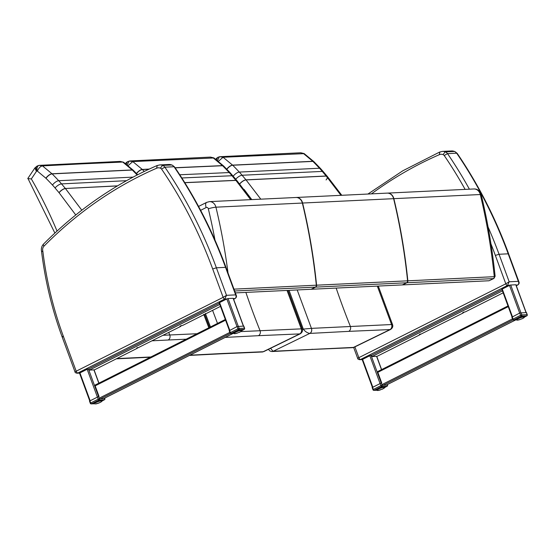 <?xml version="1.0" encoding="UTF-8"?>
<svg xmlns="http://www.w3.org/2000/svg" width="555" height="555" viewBox="0 0 555 555"><rect width="100%" height="100%" fill="white"/><g stroke="black" fill="none" stroke-linecap="round" stroke-linejoin="round"><path stroke-width="0.83" d="M235.369 292.908L311.091 289.28L315.393 287.122A1.88 1.582 -92.7 0 0 316.329 285.194A526.404 442.481 -92.7 0 0 302.357 203.047A7.513 6.32 -92.7 0 0 295.919 197.49L209.492 201.625L206.689 202.36A5.64 2.865 63.4 0 0 206.169 207.549A1.88 1.582 87.3 0 1 208.319 208.791A520.77 437.742 87.3 0 1 214.979 240.072M296.044 197.483A7.513 6.32 87.3 0 1 296.169 197.476A7.513 6.32 87.3 0 1 302.607 203.033A526.404 442.481 87.3 0 1 316.579 285.187A1.88 1.582 87.3 0 1 315.649 287.115L311.341 289.266A592.025 497.641 -92.7 0 0 311.334 289.162M311.341 289.266L402.347 284.909L406.655 282.759A1.88 1.582 -92.7 0 0 407.585 280.83A526.404 442.481 -92.7 0 0 393.613 198.676A7.513 6.32 -92.7 0 0 387.175 193.119L296.169 197.476M387.3 193.119A7.513 6.32 87.3 0 1 387.432 193.112A7.513 6.32 87.3 0 1 393.863 198.662A526.404 442.481 87.3 0 1 407.842 280.816A1.88 1.582 87.3 0 1 406.905 282.745L402.604 284.902A592.025 497.641 -92.7 0 0 402.59 284.791M402.604 284.902L489.031 280.761L493.901 278.471L489.031 280.761M493.901 278.471L495.122 276.251L494.269 276.681A1.88 1.582 87.3 0 1 493.333 278.61L406.905 282.745M27.896 178.356L54.876 233.072M27.75 178.585L31.344 178.939L36.415 171.384L34.882 167.95M36.415 171.384A0.867 0.728 87.3 0 1 36.588 171.224C35.589 168.193 35.95 166.417 37.657 165.896M34.868 167.971L37.067 166.063L39.121 165.348C37.324 165.987 36.644 167.881 37.081 171.037A0.867 0.728 87.3 0 1 37.331 171.079C38.76 167.964 40.48 166.236 42.492 165.896L39.127 165.341M133.304 170.288A5.64 2.234 135.2 0 0 133.249 170.232L123.647 162.275L122.731 162.053L81.474 163.871L42.492 165.896L52.128 173.881L132.319 170.045A316.378 265.838 87.3 0 1 137.134 174.992M133.054 177.121L58.726 180.722A316.378 266.039 -92.8 0 0 52.128 173.881A5.64 2.241 -44.9 0 0 45.989 178.315A310.745 261.204 87.3 0 1 52.468 185.03A5.64 2.171 -43.1 0 1 58.726 180.722A75.203 63.319 -92.8 0 1 61.529 183.892L126.498 180.687M117.549 185.849L65.407 188.492A357.718 300.567 87.3 0 1 61.529 183.892A5.64 2.033 -39.7 0 0 55.056 187.965A363.358 305.423 -92.7 0 0 58.997 192.634A5.64 2.074 -40.7 0 1 65.407 188.492L117.403 185.939M81.821 210.199L65.476 188.568A5.64 2.081 -40.8 0 0 59.073 192.717L75.757 214.972M120.123 161.415L122.731 162.053L132.215 169.934L52.017 173.777A5.64 2.234 -44.8 0 0 45.871 178.197A80.857 67.967 -92.7 0 0 45.989 178.315M203.706 314.331L208.84 327.783M132.215 169.934L132.319 170.045A5.64 2.241 135.1 0 1 133.36 170.343A5.64 2.241 135.1 0 0 133.36 170.343L133.249 170.232A5.64 2.234 135.2 0 0 132.215 169.934M197.018 333.735L163.08 335.282M126.311 164.169L127.352 161.741L130.071 160.936L210.498 157.093L213.023 157.731L222.611 165.723A316.378 265.838 87.3 0 1 229.208 172.556A75.203 63.097 87.3 0 1 231.997 175.734A357.718 300.81 -92.7 0 0 235.875 180.333L250.673 199.654M127.241 164.891L129.072 161.082M128.143 165.605L132.777 161.574L129.204 161.054M213.952 157.96L132.777 161.574L142.42 169.559L148.976 169.199M144.265 171.433A316.378 266.039 -92.8 0 0 142.42 169.559A5.64 2.241 -44.9 0 0 136.565 173.604M217.664 323.863L212.586 310.349M223.596 165.966A5.64 2.234 135.2 0 0 223.54 165.91A5.64 2.234 135.2 0 0 222.5 165.612L175.089 167.728M149.253 169.067L142.309 169.455A5.64 2.234 -44.8 0 0 136.447 173.486M287.99 290.39L302.225 328.858L301.316 328.851A5.64 1.152 159.1 0 0 301.268 328.858L240.71 331.606M301.316 328.851A3.76 3.108 88.3 0 1 299.707 333.902L300.338 333.763C302.315 332.306 302.947 330.676 302.225 328.858M263.334 351.724A3.76 3.087 82.3 0 1 262.522 351.974L263.334 351.724A5.619 2.997 -110.4 0 1 263.167 351.738A3.76 3.08 87.7 0 1 262.106 352.009A3.76 3.08 87.7 0 1 262.05 352.016M287.032 290.431L301.268 328.858A3.76 3.08 87.8 0 1 299.693 333.902A1.873 0.375 -19.1 0 1 299.707 333.902L263.167 351.738L221.917 353.535A3.76 3.157 87.3 0 1 220.855 353.812L262.522 351.974A3.76 3.087 82.3 0 1 262.515 351.974A3.76 3.087 82.3 0 1 262.314 351.995M210.407 157.093L213.855 157.897M184.815 182.706L235.944 180.41A5.64 2.081 139.2 0 1 237.006 180.729L236.943 180.646A5.64 2.074 139.3 0 0 235.875 180.333L184.766 182.623M181.839 177.975L231.997 175.734A5.64 2.033 140.3 0 1 233.058 176.053L230.256 172.869A5.64 2.171 136.9 0 0 230.256 172.862A5.64 2.171 136.9 0 0 229.208 172.556L179.771 174.769M175.165 167.839L222.611 165.723A5.64 2.241 135.1 0 1 223.651 166.021L213.932 157.953M271.673 351.53A3.76 3.219 -87.3 0 0 271.735 351.53A3.76 3.219 -87.3 0 0 271.742 351.53A3.76 3.219 -87.3 0 0 273.074 351.26L270.549 348.304M271.95 351.53A3.76 3.233 -93.3 0 0 272.172 351.53A3.76 3.233 -93.3 0 0 272.179 351.53A3.76 3.233 -93.3 0 0 273.233 351.253A5.619 2.886 -110.1 0 1 273.074 351.26M353.618 347.402A3.76 3.087 82.3 0 1 352.813 347.652L353.618 347.402A5.619 2.997 -110.4 0 1 353.459 347.416L273.233 351.253L309.78 333.416A3.76 3.205 -93.9 0 0 311.383 328.373L303.294 329.087C305.049 331.488 307.206 332.931 309.78 333.416L309.794 333.416A3.76 3.233 -93.3 0 0 311.431 328.366A5.64 1.096 158.7 0 0 311.383 328.373M216.603 159.847L217.643 157.419L219.704 156.704M217.532 160.568L219.364 156.76M218.434 161.283L223.068 157.252L219.711 156.697M304.237 153.638L223.068 157.252L232.712 165.237L312.902 161.401A316.378 265.838 87.3 0 1 319.493 168.234A75.203 63.097 87.3 0 1 322.282 171.412A357.718 300.81 -92.7 0 0 326.167 176.011L340.964 195.332M260.801 199.169L245.99 179.848A357.718 300.567 87.3 0 1 242.105 175.248A75.203 63.319 -92.8 0 0 239.309 172.078A316.378 266.039 -92.8 0 0 232.712 165.237A5.64 2.241 -44.9 0 0 226.856 169.282M378.281 286.068L392.517 324.536L391.601 324.529A5.64 1.152 159.1 0 0 391.559 324.536L311.431 328.366L297.196 289.946M300.699 152.771L303.314 153.409L312.791 161.29L232.6 165.133A5.64 2.234 -44.8 0 0 226.738 169.164M391.601 324.529A3.76 3.108 88.3 0 1 389.998 329.58L390.623 329.441C392.607 327.984 393.231 326.354 392.517 324.536M377.317 286.109L391.559 324.536A3.76 3.08 87.8 0 1 389.978 329.58A1.873 0.375 -19.1 0 1 389.998 329.58L353.459 347.416A3.76 3.08 87.7 0 1 352.397 347.687L352.813 347.652A3.76 3.087 82.3 0 1 352.807 347.652A3.76 3.087 82.3 0 1 352.605 347.673M312.208 349.213A3.76 3.157 87.3 0 1 311.14 349.49L352.397 347.687A3.76 3.08 87.7 0 1 352.342 347.694M312.791 161.29L312.902 161.401A5.64 2.241 135.1 0 1 313.936 161.699L313.832 161.588A5.64 2.234 135.2 0 0 312.791 161.29M239.739 183.969A5.64 2.081 -40.8 0 1 246.059 179.924L326.236 176.088A5.64 2.081 139.2 0 1 327.297 176.407L327.228 176.323A5.64 2.074 139.3 0 0 326.167 176.011L245.99 179.848A5.64 2.074 -40.7 0 0 239.67 183.878M235.722 179.223A5.64 2.033 -39.7 0 1 242.105 175.248L322.282 171.412A5.64 2.033 140.3 0 1 323.35 171.731A5.64 2.033 140.3 0 0 323.35 171.731L320.547 168.547A5.64 2.171 136.9 0 0 320.547 168.547A5.64 2.171 136.9 0 0 319.493 168.234L239.309 172.078A5.64 2.171 -43.1 0 0 233.19 176.206M236.312 295.475L235.66 294.878L226.509 295.315L223.138 297.348A1.88 0.95 63.3 0 0 224.789 299.027L226.509 295.315L216.388 267.794L212.69 268.953L223.138 297.348L74.974 371.808C74.925 372.481 75.64 372.953 77.11 373.224L77.901 373.009A1.88 0.95 -116.7 0 1 76.243 371.323L63.284 336.087A326.624 274.552 87.3 0 1 42.825 251.096C41.507 251.443 41.236 251.609 42.027 251.588M235.167 298.486C236.375 297.591 236.756 296.578 236.298 295.44L225.947 267.406L225.538 267.35L235.66 294.878C236.416 296.502 236.18 297.723 234.959 298.541A1.88 0.95 63.3 0 0 235.167 298.486A1.88 0.95 63.3 0 0 235.181 298.479L233.634 299.256M77.069 373.224L79.622 373.106M42.825 251.096A4.697 3.947 87.3 0 1 43.998 246.143A2.817 1.207 44.7 0 1 43.519 244.082C41.618 246.177 40.966 248.668 41.569 251.547L41.569 251.547C45.212 281.059 52.073 309.537 62.16 336.982L74.974 371.808M43.998 246.143A450.056 378.302 87.3 0 1 156.6 168.241L157.259 165.529M156.6 168.241A6.577 5.529 87.3 0 1 160.36 168.158L162.553 165.39A9.393 7.895 -92.7 0 0 159.743 164.918L156.982 165.591C115.19 183.844 77.367 210.005 43.519 244.082M160.36 168.158A2.817 2.373 87.3 0 1 161.547 169.032L164.877 167.173A5.64 4.738 -92.7 0 0 162.553 165.39L172.022 165.001L168.893 164.481A9.393 7.895 87.3 0 1 171.703 164.953A5.64 4.738 87.3 0 1 174.027 166.736L174.527 166.902C195.52 197.719 212.683 231.241 226.017 267.475M174.027 166.736L164.877 167.173A428.869 360.493 -92.7 0 1 216.388 267.794L225.538 267.35A428.869 360.493 87.3 0 0 174.027 166.736M518.981 281.947L518.328 281.343L509.178 281.78L505.799 283.813A1.88 0.95 63.3 0 0 507.45 285.499L509.178 281.78L499.049 254.259L495.358 255.425L505.799 283.813L357.635 358.273C357.593 358.953 358.308 359.425 359.779 359.695L360.563 359.473A1.88 0.95 -116.7 0 1 358.912 357.795L354.895 346.882M516.303 285.728L517.829 284.958C519.043 284.063 519.418 283.043 518.967 281.912L508.609 253.871L508.2 253.822L518.328 281.343C519.085 282.974 518.849 284.195 517.621 285.013A1.88 0.95 63.3 0 0 517.829 284.958A1.88 0.95 63.3 0 0 517.85 284.944M359.737 359.695L362.283 359.571M371.441 193.875A450.056 378.302 87.3 0 1 439.262 154.713L439.921 152.001M439.262 154.713A6.577 5.529 87.3 0 1 443.029 154.623L445.214 151.862A9.393 7.895 -92.7 0 0 442.411 151.39L439.636 152.063L402.812 170.78L367.923 194.042M443.029 154.623A2.817 2.373 87.3 0 1 444.208 155.504L447.545 153.645A5.64 4.738 -92.7 0 0 445.214 151.862L454.691 151.473L451.562 150.953A9.393 7.895 87.3 0 1 454.365 151.418A5.64 4.738 87.3 0 1 456.696 153.208L457.195 153.374C478.181 184.184 495.344 217.706 508.678 253.94M488.067 226.981A428.869 360.493 -92.7 0 1 499.049 254.259L508.2 253.822A428.869 360.493 87.3 0 0 456.696 153.208L447.545 153.645A428.869 360.493 -92.7 0 1 469.398 189.186M136.794 347.909L136.835 348.498L94.44 369.852L89.355 370.095L88.904 368.86L219.329 303.169M136.946 348.332L180.5 326.513L179.952 326.312L183.032 325.237L220.501 306.367M90.104 400.564L79.927 372.911L79.559 373.21L89.695 400.779M229.763 330.225L219.593 302.572L226.822 298.93L224.789 299.027L77.901 373.009L79.934 372.911L87.163 369.269L97.333 396.922M98.561 396.527L88.391 368.881L87.163 369.269M88.391 368.881L88.904 368.86M219.593 302.572L219.218 302.87L229.361 330.44M238.22 326.167L228.056 298.541L226.822 298.93L236.999 326.59M228.056 298.541L233.135 298.299L243.298 325.924M219.78 304.411L89.355 370.095M99.068 396.499L95.155 385.864A0.937 0.479 -116.7 0 1 95.238 384.997A0.937 0.479 -116.7 0 1 95.342 384.969L225.337 319.5M419.455 334.381L419.504 334.97L377.102 356.324L372.023 356.567L371.566 355.325L501.991 289.641M419.608 334.797L463.161 312.978L462.613 312.784L465.694 311.709L503.17 292.832M372.766 387.036L362.595 359.383L362.221 359.682L372.363 387.244M362.595 359.383L369.824 355.741L380.002 383.394M381.223 382.992L371.059 355.353L369.824 355.741M371.059 355.353L371.566 355.325M512.432 316.697L502.254 289.044L501.88 289.342L512.022 316.912M502.254 289.044L509.49 285.402L519.66 313.055M520.881 312.638L510.718 285.013L507.45 285.499L360.563 359.473L362.595 359.376M510.718 285.013L515.803 284.771L525.967 312.389M502.448 290.875L372.023 356.567M381.736 382.971L377.823 372.329A0.937 0.479 -116.7 0 1 377.906 371.468A0.937 0.479 -116.7 0 1 378.01 371.441L507.998 305.971M241.716 330.35A4.697 0.895 159.8 0 0 242.029 329.823A4.697 0.895 159.8 0 0 241.231 329.621A4.697 0.895 159.8 0 0 236.139 331.071A4.697 0.895 159.8 0 0 233.211 333.069A4.697 0.895 159.8 0 0 233.787 333.271M230.172 332.965A0.937 0.791 -92.7 0 0 231.213 333.465A0.937 0.479 -116.7 0 1 230.387 332.625L230.013 332.924A0.937 0.937 0 0 0 230.942 333.541L233.835 333.402M244.477 328.38L244.429 328.192A0.937 0.791 87.3 0 1 244.02 329.427A0.937 0.479 63.3 0 0 244.124 329.399A0.937 0.479 63.3 0 0 244.269 329.226M241.779 330.516L241.446 329.621L241.689 330.718L244.02 329.427L238.733 329.677A0.937 0.791 -92.7 0 0 239.143 328.449L237.908 328.837A0.937 0.479 63.3 0 0 238.733 329.677L231.213 333.465L233.815 333.34M229.333 330.676L237.068 326.548L243.652 326.083M237.963 332.75L238.352 332.605M239.226 332.23L239.143 332.41A4.079 0.777 -20.2 0 1 238.823 332.542L239.58 332.216A4.079 0.777 -20.2 0 0 239.864 332.084L240.273 331.751M237.138 333.028L237.235 333.125A4.079 0.777 -20.2 0 0 237.561 333.014L237.596 333M237.589 333L237.054 333.042M236.333 333.264L236.701 333.16M235.597 333.437L236.021 333.465A4.079 0.777 -20.2 0 1 235.743 333.52L235.369 333.597A4.079 0.777 -20.2 0 1 235.126 333.631L234.668 333.583M234.959 333.555L234.814 333.666A4.079 0.777 -20.2 0 1 234.626 333.673L234.224 333.59M234.772 333.555L234.425 333.59M234.446 333.597L234.397 333.666A4.079 0.777 -20.2 0 1 234.266 333.645L234.099 333.534M234.397 333.666L233.946 333.52M234.127 333.597L234.127 333.597A4.079 0.777 -20.2 0 1 234.064 333.555L233.828 333.382A4.225 0.805 -20.2 0 1 233.835 333.298L233.544 332.514M234.023 333.465L233.516 332.535L234.023 333.465A4.079 0.777 -20.2 0 1 234.023 333.395L233.891 333.187A4.225 0.805 -20.2 0 1 233.974 333.069L233.717 332.376M233.926 333.243L233.613 332.459L234.085 333.271A4.079 0.777 -20.2 0 1 234.154 333.18L234.12 332.931A4.225 0.805 -20.2 0 1 234.279 332.799L234.043 332.147M233.613 332.452L233.995 333.194M234.307 333.028L233.863 332.272L234.307 333.028A4.079 0.777 -20.2 0 1 234.446 332.917L234.689 332.743A4.079 0.777 -20.2 0 1 234.89 332.618L235.049 332.313A4.225 0.805 -20.2 0 1 235.341 332.154L235.119 331.543M234.259 332.015L234.689 332.743M234.821 331.696L235.209 332.424A4.079 0.777 -20.2 0 1 235.459 332.292L235.702 331.966A4.225 0.805 -20.2 0 1 236.041 331.807L235.82 331.21M235.48 331.37L235.847 332.098A4.079 0.777 -20.2 0 1 236.139 331.959L236.451 331.626A4.225 0.805 -20.2 0 1 236.819 331.474L236.603 330.877M236.236 331.037L236.569 331.772A4.079 0.777 -20.2 0 1 236.888 331.633L237.256 331.3A4.225 0.805 -20.2 0 1 237.644 331.155L237.429 330.565M237.041 330.711L237.353 331.453A4.079 0.777 -20.2 0 1 237.679 331.328L238.088 331.002A4.225 0.805 -20.2 0 1 238.477 330.877L238.255 330.28M237.873 330.412L238.15 331.168A4.079 0.777 -20.2 0 1 238.477 331.058L238.907 330.745A4.225 0.805 -20.2 0 1 239.274 330.641L239.052 330.045M238.692 330.149L238.941 330.919A4.079 0.777 -20.2 0 1 239.254 330.829L239.115 330.024L239.677 330.537A4.225 0.805 -20.2 0 1 240.01 330.461L239.788 329.85M240.703 329.677L240.946 330.322A4.225 0.805 -20.2 0 1 241.168 330.308L241.085 330.509A4.079 0.777 -20.2 0 0 240.898 330.516L240.586 330.551A4.079 0.777 -20.2 0 0 240.343 330.586L240.01 330.461M240.586 330.551L240.419 329.725M241.134 329.628L241.383 330.315A4.225 0.805 -20.2 0 1 241.536 330.336L241.446 330.53A4.079 0.777 -20.2 0 0 241.314 330.516L241.168 330.308M241.772 330.607L241.689 330.787A4.079 0.777 -20.2 0 0 241.689 330.718L241.647 330.627A4.079 0.777 -20.2 0 0 241.585 330.579L241.272 329.621L241.668 330.385A4.225 0.805 -20.2 0 1 241.744 330.44L241.439 329.621L241.626 330.53M241.675 330.711L241.626 330.905A4.079 0.777 -20.2 0 1 241.557 331.002L241.404 331.155A4.079 0.777 -20.2 0 1 241.265 331.266L241.328 331.106M241.501 330.96L241.023 331.439A4.079 0.777 -20.2 0 1 240.821 331.564L241.099 331.266M240.593 331.564L240.246 331.897A4.079 0.777 -20.2 0 0 240.502 331.751L240.565 331.592M239.58 332.216L239.156 332.278M102.009 400.717A4.697 0.895 159.8 0 0 102.321 400.183A4.697 0.895 159.8 0 0 101.53 399.988A4.697 0.895 159.8 0 0 96.431 401.438A4.697 0.895 159.8 0 0 93.504 403.429A4.697 0.895 159.8 0 0 94.079 403.631M90.465 403.325A0.937 0.791 -92.7 0 0 91.506 403.825A0.937 0.479 -116.7 0 1 90.68 402.986L90.305 403.284A0.937 0.937 0 0 0 91.235 403.901L94.128 403.762M104.77 398.74L104.722 398.559A0.937 0.791 87.3 0 1 104.312 399.787A0.937 0.479 63.3 0 0 104.416 399.76A0.937 0.479 63.3 0 0 104.562 399.593M101.676 399.982L101.96 400.745A4.225 0.805 -20.2 0 1 102.037 400.8L101.731 399.982L101.981 401.078L104.312 399.787L99.026 400.037A0.937 0.791 -92.7 0 0 99.435 398.809L98.2 399.198A0.937 0.479 63.3 0 0 99.026 400.037L91.506 403.825L94.107 403.7M89.626 401.043L98.589 396.527L99.435 398.809L104.722 398.559L104.576 398.157M98.256 403.11L98.644 402.965M99.518 402.597L99.435 402.77A4.079 0.777 -20.2 0 1 99.116 402.909L98.658 403.09A4.079 0.777 -20.2 0 1 98.325 403.214L97.853 403.374A4.079 0.777 -20.2 0 1 97.527 403.485L97.347 403.402M96.626 403.624L98.325 403.214M97.43 403.388L96.993 403.52M97.063 403.624A4.079 0.777 -20.2 0 1 96.75 403.714L96.223 403.728M96.32 403.818L96.32 403.818A4.079 0.777 -20.2 0 1 96.043 403.88L96.563 403.631M95.89 403.804L95.661 403.957A4.079 0.777 -20.2 0 1 95.418 403.991L95.849 403.79M94.211 403.783L94.419 403.964A4.079 0.777 -20.2 0 1 94.357 403.915L94.121 403.742A4.225 0.805 -20.2 0 1 94.128 403.658L93.837 402.875M94.274 403.735L94.315 403.825A4.079 0.777 -20.2 0 1 94.322 403.756L94.183 403.547A4.225 0.805 -20.2 0 1 94.267 403.436L94.01 402.736M94.218 403.61L93.906 402.819L94.378 403.638A4.079 0.777 -20.2 0 1 94.447 403.54L94.412 403.291A4.225 0.805 -20.2 0 1 94.579 403.159L94.336 402.514M93.913 402.819L94.288 403.554M94.17 402.625L94.6 403.388A4.079 0.777 -20.2 0 1 94.739 403.277L94.801 402.999A4.225 0.805 -20.2 0 1 95.037 402.847L94.808 402.229M94.551 402.375L94.981 403.103A4.079 0.777 -20.2 0 1 95.182 402.979L95.342 402.673A4.225 0.805 -20.2 0 1 95.633 402.514L95.411 401.91M95.113 402.063L95.502 402.791A4.079 0.777 -20.2 0 1 95.751 402.652L95.994 402.333A4.225 0.805 -20.2 0 1 96.334 402.174L96.112 401.577M95.342 402.673L94.912 402.167M95.772 401.73L96.14 402.458A4.079 0.777 -20.2 0 1 96.431 402.326L96.743 401.987A4.225 0.805 -20.2 0 1 97.111 401.834L96.896 401.244M95.994 402.333L95.522 401.855M96.528 401.397L96.861 402.132A4.079 0.777 -20.2 0 1 97.181 402L97.548 401.66A4.225 0.805 -20.2 0 1 97.937 401.522L97.722 400.925M97.333 401.071L97.645 401.813A4.079 0.777 -20.2 0 1 97.971 401.695L98.381 401.362A4.225 0.805 -20.2 0 1 98.769 401.237L98.547 400.641M98.166 400.772L98.443 401.529A4.079 0.777 -20.2 0 1 98.776 401.418L99.199 401.105A4.225 0.805 -20.2 0 1 99.567 401.001L99.345 400.405M98.984 400.509L99.234 401.279A4.079 0.777 -20.2 0 1 99.546 401.196L99.407 400.384L99.643 401.015M99.747 400.294L99.969 400.897A4.225 0.805 -20.2 0 1 100.302 400.828L100.08 400.217M100.434 400.141L100.663 400.759A4.225 0.805 -20.2 0 1 100.948 400.717L100.878 400.911A4.079 0.777 -20.2 0 0 100.635 400.946L100.302 400.828M101.003 400.037L101.239 400.682A4.225 0.805 -20.2 0 1 101.461 400.668L101.378 400.87A4.079 0.777 -20.2 0 0 101.19 400.877L100.712 400.086M101.426 399.988L101.676 400.675A4.225 0.805 -20.2 0 1 101.829 400.703L101.738 400.897A4.079 0.777 -20.2 0 0 101.607 400.877L101.218 400.009L101.433 400.724M101.926 401.196L101.94 400.988A4.079 0.777 -20.2 0 0 101.877 400.946L101.759 400.772M102.064 400.967L101.919 401.272A4.079 0.777 -20.2 0 1 101.849 401.362L101.787 401.334M101.392 401.605L101.315 401.799A4.079 0.777 -20.2 0 1 101.114 401.924L100.857 401.952M101.412 401.612L100.795 402.118A4.079 0.777 -20.2 0 1 100.545 402.25L100.892 401.924M100.545 402.25L100.157 402.444A4.079 0.777 -20.2 0 1 99.872 402.583L99.449 402.639M99.872 402.583L98.658 403.09M524.385 316.822A4.697 0.895 159.8 0 0 524.69 316.295A4.697 0.895 159.8 0 0 523.899 316.093A4.697 0.895 159.8 0 0 518.807 317.543A4.697 0.895 159.8 0 0 515.872 319.534A4.697 0.895 159.8 0 0 516.455 319.736M512.841 319.43A0.937 0.791 -92.7 0 0 513.881 319.937A0.937 0.479 -116.7 0 1 513.049 319.09L512.681 319.396A0.937 0.937 0 0 0 513.604 320.006L516.504 319.867A4.225 0.805 -20.2 0 1 516.497 319.77L516.212 318.979M527.139 314.845L527.09 314.664A0.937 0.791 87.3 0 1 526.688 315.892A0.937 0.479 63.3 0 0 526.792 315.864A0.937 0.479 63.3 0 0 526.931 315.698M524.343 317.183L526.688 315.892L521.402 316.149A0.937 0.791 -92.7 0 0 521.804 314.914L520.569 315.302A0.937 0.479 63.3 0 0 521.402 316.149L513.881 319.937L516.476 319.812M511.994 317.148L519.73 313.02L526.313 312.548M520.632 319.215L521.013 319.076M521.894 318.702L521.804 318.882A4.079 0.777 -20.2 0 1 521.492 319.014L521.825 318.743M519.369 319.631L520.222 319.486A4.079 0.777 -20.2 0 1 519.896 319.59L519.716 319.513M519.799 319.5L519.438 319.729A4.079 0.777 -20.2 0 1 519.126 319.819L519.459 319.729M519.001 319.736L518.599 319.833M518.932 319.736L518.696 319.93A4.079 0.777 -20.2 0 1 518.412 319.992L518.03 320.062A4.079 0.777 -20.2 0 1 517.794 320.103L517.329 320.055M518.266 319.909L517.482 320.138A4.079 0.777 -20.2 0 1 517.288 320.145L516.892 320.055M517.44 320.02L517.093 320.062M517.059 320.138L516.608 319.992M516.58 319.895L516.788 320.068A4.079 0.777 -20.2 0 1 516.726 320.02L516.684 319.937A4.079 0.777 -20.2 0 1 516.691 319.86L516.552 319.652A4.225 0.805 -20.2 0 1 516.643 319.541L516.386 318.848M516.587 319.715L516.275 318.931L516.747 319.742A4.079 0.777 -20.2 0 1 516.823 319.645L516.781 319.402A4.225 0.805 -20.2 0 1 516.948 319.271L516.705 318.619M516.282 318.924L516.747 319.742M516.976 319.5L516.532 318.736L516.976 319.5A4.079 0.777 -20.2 0 1 517.114 319.382L517.177 319.104A4.225 0.805 -20.2 0 1 517.406 318.958L517.177 318.334M517.177 319.104L516.934 318.48L517.357 319.208A4.079 0.777 -20.2 0 1 517.551 319.083L517.711 318.778A4.225 0.805 -20.2 0 1 518.002 318.625L517.78 318.015M516.92 318.487L517.357 319.208M517.489 318.168L517.877 318.896A4.079 0.777 -20.2 0 1 518.127 318.764L518.37 318.438A4.225 0.805 -20.2 0 1 518.703 318.279L518.488 317.682M517.711 318.778L517.288 318.279M518.148 317.842L518.509 318.57A4.079 0.777 -20.2 0 1 518.8 318.431L519.112 318.098A4.225 0.805 -20.2 0 1 519.487 317.939L519.265 317.349M518.37 318.438L517.891 317.959M518.897 317.502L519.237 318.237A4.079 0.777 -20.2 0 1 519.549 318.105L519.924 317.772A4.225 0.805 -20.2 0 1 520.306 317.626L520.09 317.037M519.702 317.176L520.014 317.925A4.079 0.777 -20.2 0 1 520.34 317.8L520.756 317.467A4.225 0.805 -20.2 0 1 521.138 317.342L520.923 316.752M520.534 316.877L520.819 317.633A4.079 0.777 -20.2 0 1 521.145 317.529L521.575 317.21A4.225 0.805 -20.2 0 1 521.936 317.113L521.721 316.51M521.353 316.614L521.603 317.391A4.079 0.777 -20.2 0 1 521.915 317.3L521.783 316.496L522.345 317.009A4.225 0.805 -20.2 0 1 522.678 316.933L522.449 316.322M523.372 316.149L523.608 316.787A4.225 0.805 -20.2 0 1 523.83 316.78L523.754 316.974A4.079 0.777 -20.2 0 0 523.559 316.988L523.247 317.016A4.079 0.777 -20.2 0 0 523.011 317.058L522.678 316.933M523.247 317.016L523.087 316.19L523.31 316.981M523.795 316.1L524.045 316.787A4.225 0.805 -20.2 0 1 524.197 316.808L524.107 317.002A4.079 0.777 -20.2 0 0 523.982 316.981L523.587 316.121M524.052 316.086L524.329 316.856A4.225 0.805 -20.2 0 1 524.406 316.912L524.315 317.099A4.079 0.777 -20.2 0 0 524.253 317.051L523.934 316.093M524.378 316.995L524.114 316.086L524.295 316.995M524.44 317.078L524.295 317.377A4.079 0.777 -20.2 0 1 524.218 317.474L524.302 317.3M523.226 318.064L523.927 317.738A4.079 0.777 -20.2 0 0 524.066 317.62L524.156 317.439M522.935 318.223L522.914 318.355A4.079 0.777 -20.2 0 0 523.164 318.223L523.49 318.036A4.079 0.777 -20.2 0 0 523.684 317.911L523.76 317.738M521.894 318.799L522.241 318.688A4.079 0.777 -20.2 0 0 522.533 318.549L523.261 318.036M522.241 318.688L521.887 318.806M384.677 387.182A4.697 0.895 159.8 0 0 384.983 386.655A4.697 0.895 159.8 0 0 384.192 386.453A4.697 0.895 159.8 0 0 379.1 387.903A4.697 0.895 159.8 0 0 376.165 389.894A4.697 0.895 159.8 0 0 376.748 390.103M373.133 389.797A0.937 0.791 -92.7 0 0 374.174 390.297A0.937 0.479 -116.7 0 1 373.348 389.457L372.974 389.756A0.937 0.937 0 0 0 373.897 390.366L376.796 390.227M387.432 385.212L387.383 385.024A0.937 0.791 87.3 0 1 386.981 386.252A0.937 0.479 63.3 0 0 387.085 386.231A0.937 0.479 63.3 0 0 387.223 386.058M384.344 386.453L384.622 387.217A4.225 0.805 -20.2 0 1 384.698 387.272L384.4 386.453L384.65 387.543L386.981 386.252L381.694 386.509A0.937 0.791 -92.7 0 0 382.097 385.281L380.869 385.669A0.937 0.479 63.3 0 0 381.694 386.509L374.174 390.297L376.769 390.172M372.287 387.508L381.257 382.992L382.097 385.281L387.383 385.024L387.237 384.629M380.092 389.86L381.313 389.437M380.924 389.575L380.515 389.846A4.079 0.777 -20.2 0 1 380.189 389.957L380.008 389.874M379.294 390.096L379.662 389.992M378.559 390.269L378.704 390.352A4.079 0.777 -20.2 0 0 378.989 390.29L378.892 390.2M377.913 390.38L378.087 390.463A4.079 0.777 -20.2 0 0 378.323 390.429L379.419 390.179A4.079 0.777 -20.2 0 0 379.731 390.096M377.733 390.387L378.51 390.255M377.4 390.429L377.58 390.505A4.079 0.777 -20.2 0 0 377.775 390.498L377.622 390.415M376.9 390.352L377.906 390.352M376.873 390.255L377.074 390.436A4.079 0.777 -20.2 0 1 377.018 390.387L376.789 390.214A4.225 0.805 -20.2 0 1 376.796 390.13L376.505 389.346M376.977 390.297L376.477 389.367L376.977 390.297A4.079 0.777 -20.2 0 1 376.984 390.227L376.845 390.012A4.225 0.805 -20.2 0 1 376.935 389.901L376.678 389.208M376.88 390.075L376.567 389.291L377.039 390.103A4.079 0.777 -20.2 0 1 377.116 390.012L377.074 389.763A4.225 0.805 -20.2 0 1 377.24 389.631L377.005 388.979M376.574 389.284L376.949 390.026M376.831 389.097L377.268 389.86A4.079 0.777 -20.2 0 1 377.407 389.749L377.469 389.464A4.225 0.805 -20.2 0 1 377.698 389.319L377.469 388.694M377.65 389.575L377.227 388.84L377.65 389.575A4.079 0.777 -20.2 0 1 377.844 389.443L378.17 389.256A4.079 0.777 -20.2 0 1 378.42 389.124L378.663 388.798A4.225 0.805 -20.2 0 1 379.003 388.639L378.781 388.042M377.782 388.528L377.976 389.173A4.225 0.805 -20.2 0 1 378.295 388.986L378.073 388.375M378.441 388.202L378.808 388.93A4.079 0.777 -20.2 0 1 379.093 388.791L379.412 388.458A4.225 0.805 -20.2 0 1 379.78 388.306L379.565 387.709M378.663 388.798L378.184 388.327M379.19 387.862L379.53 388.597A4.079 0.777 -20.2 0 1 379.842 388.465L380.217 388.132A4.225 0.805 -20.2 0 1 380.605 387.987L380.383 387.397M380.002 387.543L380.307 388.285A4.079 0.777 -20.2 0 1 380.64 388.16L381.049 387.834A4.225 0.805 -20.2 0 1 381.431 387.709L381.216 387.113M380.827 387.237L381.112 388A4.079 0.777 -20.2 0 1 381.438 387.889L381.868 387.577A4.225 0.805 -20.2 0 1 382.235 387.473L382.013 386.87M381.646 386.981L381.896 387.751A4.079 0.777 -20.2 0 1 382.208 387.661L382.076 386.856L382.305 387.487M382.416 386.766L382.638 387.369A4.225 0.805 -20.2 0 1 382.971 387.293L382.742 386.682M383.096 386.606L383.325 387.223A4.225 0.805 -20.2 0 1 383.609 387.182L383.547 387.383A4.079 0.777 -20.2 0 0 383.304 387.418L382.971 387.293M383.665 386.509L383.9 387.154A4.225 0.805 -20.2 0 1 384.122 387.14L384.046 387.341A4.079 0.777 -20.2 0 0 383.852 387.348L383.38 386.558M383.547 387.383L383.394 386.551L383.602 387.348M384.088 386.46L384.337 387.147A4.225 0.805 -20.2 0 1 384.49 387.168L384.407 387.362A4.079 0.777 -20.2 0 0 384.275 387.348L383.88 386.481L384.102 387.196M384.677 387.55L384.608 387.459A4.079 0.777 -20.2 0 0 384.546 387.411L384.49 387.168M384.733 387.439L384.587 387.737A4.079 0.777 -20.2 0 1 384.511 387.834L384.594 387.661M383.227 388.583L383.783 388.396A4.079 0.777 -20.2 0 0 383.977 388.271L384.22 388.098A4.079 0.777 -20.2 0 0 384.358 387.987L384.448 387.806M383.54 388.389L384.074 388.077M382.187 389.062L382.534 389.048A4.079 0.777 -20.2 0 0 382.825 388.916L383.207 388.722A4.079 0.777 -20.2 0 0 383.456 388.583L383.519 388.424M382.534 389.048L381.785 389.381A4.079 0.777 -20.2 0 0 382.097 389.242L382.117 389.111M228.008 272.894A526.404 442.481 -92.7 0 0 215.93 207.181A5.64 0.673 166.5 0 0 208.319 208.791M302.357 203.047L215.93 207.181A7.513 6.32 -92.7 0 0 209.492 201.625M200.632 210.324L206.169 207.549M473.852 188.971A7.513 6.32 87.3 0 1 480.29 194.527A5.64 0.673 -13.5 0 1 481.213 194.673C479.687 190.663 477.231 188.762 473.852 188.971L387.432 193.112M393.863 198.662L480.29 194.527A526.404 442.481 87.3 0 1 494.269 276.681L407.842 280.816M315.649 287.115L406.655 282.759M234.668 290.986L315.393 287.122M316.579 285.187L407.585 280.83M233.981 289.141L316.329 285.194M302.607 203.033L393.613 198.676M57.033 231.074C49.52 212.981 40.952 195.603 31.344 178.939M36.588 171.224A7.416 6.23 87.3 0 1 37.081 171.037M37.331 171.079L45.871 178.197M52.468 185.03A69.562 58.476 87.3 0 1 55.056 187.965M150.884 356.976L116.807 358.592M131.632 357.857A3.76 3.157 87.3 0 1 130.564 358.135A3.76 3.157 87.3 0 1 130.508 358.135M168.741 332.431A692.21 581.848 87.3 0 0 169.747 334.956A3.76 3.157 87.3 0 1 168.144 340.007L186.216 339.181M152.119 340.805L168.144 340.007M205.392 313.485L210.47 326.964M221.917 353.535L189.9 355.186M189.415 355.429L220.855 353.812A3.76 3.157 87.3 0 1 220.8 353.812M237.02 180.743A5.64 2.081 139.2 0 0 237.006 180.729L251.505 199.62M236.971 180.687A5.64 2.074 139.3 0 0 236.943 180.646L233.058 176.053A5.64 2.033 140.3 0 1 233.072 176.067M223.665 166.035A5.64 2.241 135.1 0 0 223.651 166.021L230.256 172.869M245.872 292.402A692.21 581.848 87.3 0 0 260.038 330.634A3.76 3.157 87.3 0 1 258.429 335.685L299.693 333.902M225.184 337.412L258.429 335.685M244.11 189.428L251.776 199.606M289.044 290.334L303.294 329.087L302.426 329.517M272.172 351.53L311.14 349.49A3.76 3.157 87.3 0 1 311.084 349.49M326.076 179.938A5.64 2.081 139.2 0 0 327.297 176.407L341.797 195.298M327.263 176.365A5.64 2.074 139.3 0 0 327.228 176.323L323.35 171.731M313.957 161.713A5.64 2.241 135.1 0 0 313.936 161.699L320.547 168.547M313.88 161.644A5.64 2.234 135.2 0 0 313.832 161.588L304.223 153.631M336.157 288.08A692.21 581.848 87.3 0 0 350.33 326.312A3.76 3.157 87.3 0 1 348.72 331.363L389.978 329.58M309.794 333.416L348.72 331.363M62.639 337.107C61.841 337.086 62.056 336.746 63.284 336.087M161.547 169.032A426.053 358.128 87.3 0 1 212.69 268.953M233.398 298.618L234.959 298.541L233.62 299.214M181.166 325.632L180.535 325.951M137.508 347.617L136.87 347.936M444.208 155.504A426.053 358.128 87.3 0 1 465.125 189.394M490.939 243.874A426.053 358.128 87.3 0 1 495.358 255.425M516.06 285.083L517.621 285.013L516.282 285.686M463.834 312.104L463.196 312.416M420.17 334.089L419.538 334.408M180.451 325.924L180.604 326.34M233.024 333.437L103.625 398.608M100.58 398.754L230.374 333.382M93.934 369.88L98.832 383.193M95.155 385.864L225.58 320.173M229.825 332.403L99.616 397.984M463.113 312.389L463.272 312.812M515.692 319.909L386.294 385.08M383.241 385.225L513.042 319.853M376.595 356.345L381.493 369.658M377.823 372.329L508.248 306.644M512.487 318.875L382.277 384.448M243.583 325.91L244.429 328.192L239.143 328.449L238.296 326.16M237.068 326.548L237.908 328.837L230.387 332.625L229.548 330.336M239.254 330.829L239.684 330.725A4.079 0.777 -20.2 0 1 239.968 330.662M236.028 333.458L236.458 333.347A4.079 0.777 -20.2 0 0 236.77 333.264M234.494 332.66L234.508 332.66A4.225 0.805 -20.2 0 1 234.744 332.487L234.515 331.862M239.455 329.934L239.566 330.579L239.337 329.968M240.142 329.774L240.37 330.398A4.225 0.805 -20.2 0 1 240.648 330.35L240.433 329.719M241.383 329.621L241.55 330.405M234.141 332.993L233.801 332.313M234.508 332.688L234.141 332.091M235.022 332.362L234.619 331.807M234.786 331.717L235.015 332.334L234.786 331.717M235.653 332.015L235.223 331.495M235.431 331.397L235.653 332.008L235.424 331.397M236.159 331.064L236.381 331.675L235.93 331.162M236.95 330.745L236.929 331.439L236.707 330.835M237.769 330.447L237.991 331.051L237.519 330.53M238.574 330.183L238.56 330.863L238.338 330.253M240.024 329.802L240.065 330.482M240.593 329.691L240.69 330.392M241.03 329.635L241.189 330.364M97.361 396.915L98.2 399.198L90.68 402.986L89.841 400.703M99.546 401.196L99.976 401.085A4.079 0.777 -20.2 0 1 100.261 401.022M94.433 403.353L94.093 402.673M94.808 403.055L94.433 402.451M96.452 401.425L96.674 402.035L96.223 401.529M97.243 401.105L97.465 401.709L97 401.203M98.062 400.807L98.284 401.411L97.812 400.89M98.866 400.543L99.088 401.154L98.63 400.62M99.629 400.328L99.636 401.001M100.316 400.162L100.358 400.842M100.885 400.058L100.982 400.752M101.322 400.002L101.482 400.724M101.593 399.982L101.843 400.765M102.037 400.8L101.731 399.982L102.009 400.883M526.251 312.375L527.09 314.664L521.804 314.914L520.965 312.631M519.73 313.02L520.569 315.302L513.049 319.09L512.21 316.808M524.066 317.62L524.385 317.183A4.079 0.777 -20.2 0 1 524.35 317.259M521.915 317.3L522.345 317.189A4.079 0.777 -20.2 0 1 522.63 317.127M522.123 316.405L522.227 317.051L521.998 316.433M522.803 316.246L523.032 316.863A4.225 0.805 -20.2 0 1 523.316 316.822L523.108 316.19M516.802 319.458L516.462 318.785M517.177 319.16L516.802 318.556M517.454 318.181L517.773 318.903M518.821 317.536L518.821 318.244L518.599 317.633M519.612 317.21L519.598 317.911L519.376 317.307M520.43 316.912L520.652 317.515L520.188 317.002M521.242 316.648L521.464 317.259L520.999 316.725M522.685 316.274L522.727 316.954M523.261 316.163L523.351 316.856M523.691 316.107L523.858 316.836M380.022 383.38L380.869 385.669L373.348 389.457L372.502 387.168M384.358 387.987L384.677 387.543M382.208 387.661L382.638 387.556A4.079 0.777 -20.2 0 1 382.922 387.487M377.095 389.818L376.755 389.145M377.469 389.52L377.095 388.916M377.983 389.194L377.58 388.639M379.114 387.896L379.114 388.604L378.892 387.994M379.904 387.577L379.891 388.271L379.669 387.667M380.723 387.279L380.945 387.883L380.48 387.362M381.535 387.015L381.514 387.695L381.292 387.085M382.298 386.793L382.298 387.473M382.978 386.634L383.019 387.314M383.554 386.523L383.644 387.223M383.984 386.467L384.15 387.196M384.254 386.453L384.511 387.237M384.698 387.272L384.4 386.453L384.671 387.355M206.689 202.36L198.558 206.439M495.122 276.251C492.292 248.661 487.651 221.466 481.213 194.673M27.868 178.405L34.854 167.992M38.912 165.376L120.206 161.415L123.564 162.22M150.384 357.226L116.314 358.835M204.677 314.331L209.644 327.381M137.64 174.728L133.36 170.343M127.352 161.741L125.159 163.649M263.875 351.558L300.331 333.763M268.342 349.379L270.125 351.114L272.179 351.53M217.643 157.419L215.451 159.327M219.489 156.732L300.789 152.771L304.147 153.575M354.166 347.236L390.623 329.441M174.527 166.895L171.994 164.995M181.429 325.556L180.548 325.993M137.765 347.541L136.891 347.985M168.893 164.481L159.743 164.918M353.653 347.451L357.635 358.273M457.188 153.367L454.663 151.459M464.091 312.021L463.217 312.465M420.433 334.013L419.552 334.45M451.562 150.953L442.411 151.39M136.849 347.881L137.023 348.353M180.514 325.889L180.687 326.361M233.294 298.34L243.444 325.917M94.072 369.873L98.95 383.13M95.238 384.997L225.33 319.479M103.681 398.608L233.086 333.437M419.518 334.353L419.691 334.818M463.175 312.361L463.349 312.833M515.963 284.805L526.105 312.382M376.741 356.338L381.618 369.595M377.906 371.468L507.991 305.951M386.349 385.073L515.748 319.902M241.793 330.572L244.124 329.399A0.937 0.937 0 0 0 244.588 328.234L243.742 325.951M229.173 330.641L230.013 332.924M235.556 333.423L234.931 333.548M240.447 329.719L240.641 330.516M241.543 330.343L241.279 329.621M102.085 400.939L104.416 399.76A0.937 0.937 0 0 0 104.881 398.594L104.694 398.095M89.466 401.001L90.305 403.284M94.156 402.632L94.475 403.318M101.794 401.32L101.371 401.598M524.454 317.044L526.792 315.864A0.937 0.937 0 0 0 527.25 314.706L526.411 312.416M511.835 317.106L512.681 319.396M518.217 319.909L518.682 319.937M517.447 318.188L517.676 318.813M523.601 316.114L523.809 316.829M384.573 387.543L387.085 386.231A0.937 0.937 0 0 0 387.543 385.066L387.362 384.566M372.134 387.466L372.974 389.756M376.824 389.104L377.136 389.783M377.213 388.847L377.49 389.499"/></g></svg>
